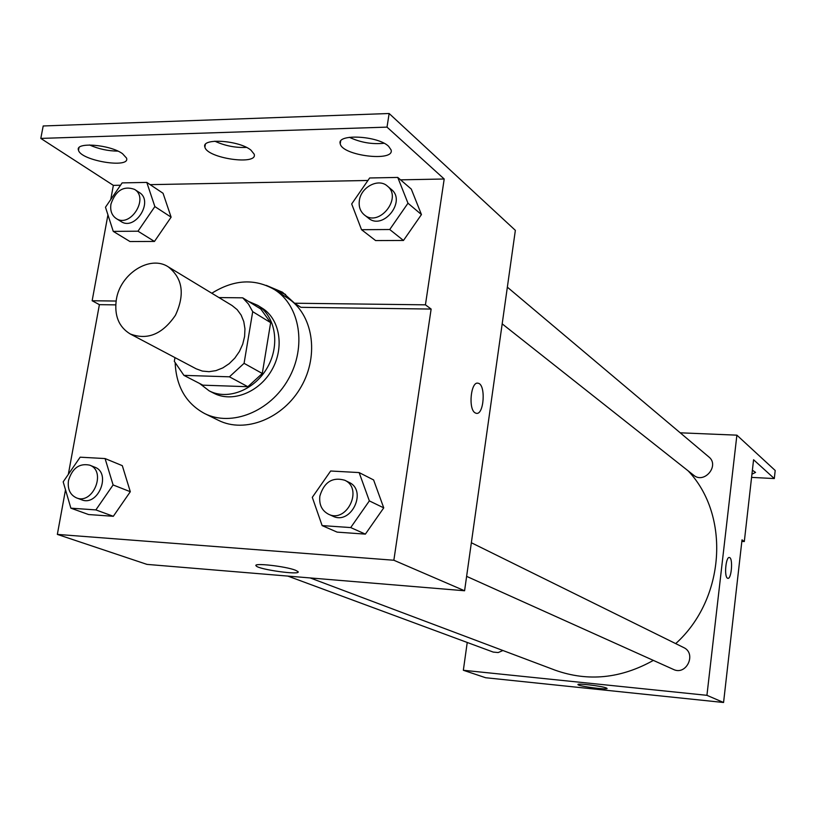 <?xml version="1.0" encoding="UTF-8"?>
<svg xmlns="http://www.w3.org/2000/svg" width="816" height="816" viewBox="0 0 816 816"><rect width="100%" height="100%" fill="white"/><g stroke="black" fill="none" stroke-linecap="round" stroke-linejoin="round"><path stroke-width="1.22" d="M116.362 299.513C120.217 273.727 150.011 254.735 168.239 266.832C182.672 278.246 185.079 294.382 175.45 315.262C162.486 334.244 147.41 340.466 130.203 333.948C118.728 326.93 114.107 315.445 116.362 299.513M168.239 266.832L232.05 305.51L237.16 309.641L241.138 315.078L243.78 321.586L244.953 328.848L244.596 336.498L242.719 344.179L239.404 351.492L234.835 358.091L229.214 363.65L222.829 367.894L215.995 370.617L209.059 371.688L202.348 371.076L196.177 368.812L130.203 333.948M242.709 297.83L260.763 309.009L270.657 322.657L262.283 373.483L247.85 386.713L202.898 385.172L183.916 375.37L229.429 376.819L244.076 363.324L252.705 311.661L248.452 304.031L242.709 297.83L218.943 297.575M174.981 357.602L174.328 361.366L183.916 375.37M199.553 383.449L209.141 390.833C227.735 400.646 254.827 389.956 267.454 367.384C280.327 344.954 275.573 316.231 257.601 305.317L248.411 301.359M257.601 305.317L262.028 308.06C279.949 318.944 284.702 347.565 271.881 369.893C259.304 392.363 232.315 402.992 213.772 393.21L209.141 390.833M247.85 386.713L229.429 376.819M270.657 322.657L252.705 311.661M262.283 373.483L244.076 363.324M211.803 293.24C233.927 279.419 254.908 278.256 274.757 289.762C300.186 305.827 306.826 346.994 288.344 379.226C270.188 411.641 231.469 427.105 204.612 413.539C186.221 403.573 176.409 386.866 175.185 363.406M274.757 289.762L287.65 298.095C312.865 314.038 319.515 354.736 301.267 386.549C283.346 418.547 245.024 433.755 218.392 420.311L204.612 413.539M266.251 285.376L282.489 292.23L294.576 303.226L300.931 307.326L431.134 309.06L425.432 304.827L444.2 179L387.019 127.123L389.14 113.506L515.355 230.347L464.59 590.764L393.853 560.245L431.134 309.06M285.61 294.433L275.594 290.302M68.33 474.361L99.389 304.654L115.729 304.868M65.504 489.804L57.344 534.398L393.853 560.245M70.88 508.174L88.577 514.539L113.322 516.293L130.305 491.711L122.308 465.661L105.08 458.561L80.162 457.184L63.179 481.848L70.88 508.174L95.87 509.908L113.098 484.949L105.08 458.561M322.126 525.596L337.13 532.124L365.374 534.123L383.744 507.868L373.595 479.941L359.132 472.576L330.653 471.005L312.293 497.342L322.126 525.596L350.707 527.575L369.352 500.891L359.132 472.576M99.389 304.654L92.147 300.747L107.936 214.863M110.752 199.522L113.353 185.365L40.8 138.414L43.197 125.97L389.14 113.506M464.59 590.764L146.962 564.386L57.344 534.398M295.525 570.251L298.024 571.618C301.757 575.535 258.131 569.507 256.091 565.825C252.491 562.561 285.784 566.273 295.525 570.251M475.106 412.845C468.047 409.091 470.893 380.95 478.084 383.224C486.061 384.122 484.092 415.528 476.197 413.304L475.106 412.845M476.197 413.304C484.092 415.507 486.05 384.122 478.074 383.224L477.656 383.183M92.147 300.747L116.107 301.043M40.8 138.414L387.019 127.123M117.902 151.123C108.089 151.042 98.614 148.991 89.474 144.962M384.03 143.269C371.994 144.483 360.458 142.494 349.401 137.302M246.452 147.41C235.498 147.9 224.961 145.829 214.843 141.188M294.576 303.226L425.432 304.827M361.539 229.704L375.605 240.567L403.471 240.465L421.454 214.567L411.295 189.098L397.759 177.429L369.658 177.98L351.686 203.959L361.539 229.704L389.732 229.52L407.98 203.215L397.759 177.429M113.251 231.377L129.968 241.536L154.459 241.444L171.115 217.168L163.057 193.28L146.788 182.407L122.125 182.896L105.478 207.233L113.251 231.377L137.986 231.203L154.867 206.581L146.788 182.407M113.353 185.365L120.533 185.222M150.154 184.651L367.934 180.469M400.554 179.846L444.2 179M122.522 153.694L126.531 158.08C130.723 168.881 80.804 160.762 78.499 150.246C74.644 141.739 109.997 144.463 122.522 153.694M388.62 146.309L391.109 149.95C394.811 162.19 341.955 155.713 340.231 143.738C336.427 133.549 377.89 135.67 388.62 146.309M250.94 150.134L254.184 154.183C258.172 165.689 206.948 158.314 204.887 147.084C201.032 137.771 239.19 140.24 250.94 150.134M688.153 470.863C730.442 515.273 725.342 598.995 675.699 643.61M653.361 660.399C620.752 678.596 588.04 681.87 555.217 670.201L310.233 577.952M287.834 576.086L493.201 652.076L498.178 652.555L502.931 650.515M507.348 287.161L708.818 456.909C719.936 465.497 704.259 484.367 693.651 475.208L502.177 323.85M471.352 542.742L683.584 647.506C696.925 653.402 686.45 675.954 673.404 669.416L466.619 576.361M467.231 642.467L463.345 670.273L706.931 695.324L736.889 435.163L680.207 432.806M463.345 670.273L485.622 677.729L723.568 702.494L742.019 539.845L744.314 541.549L753.576 459.745L774.302 478.564L775.2 470.485L736.889 435.163M606.237 687.939L607.043 688.388C608.634 690.203 578.309 686.266 577.983 684.624C576.29 683.012 601.596 685.981 606.237 687.939M723.568 702.494L706.931 695.324M727.444 578.167C723.986 576.473 725.893 556.318 729.392 557.532C733.207 557.736 731.564 579.472 727.811 578.32L727.444 578.167M727.811 578.32C731.554 579.472 733.207 557.736 729.392 557.532L729.392 557.532M774.302 478.564L751.577 477.391M744.314 541.549L741.846 541.385M752.383 470.22L755.565 472.413L751.944 474.167M89.668 465.151L94.717 467.17C111.721 473.015 98.155 506.838 81.61 499.78L76.49 497.882C70.064 494.873 67.391 489.09 68.493 480.532C72.287 468.17 79.346 463.039 89.668 465.151C106.712 471.005 93.075 504.971 76.49 497.882M88.577 514.539L113.322 516.293L130.305 491.711L113.098 484.949M130.305 491.711L122.308 465.661M113.322 516.293L95.87 509.908M344.678 480.216L348.932 482.317C367.72 490.508 351.166 525.463 332.867 516.181L328.542 514.233C321.841 510.673 318.944 504.614 319.862 496.067C324.125 482.093 332.398 476.809 344.678 480.216C363.528 488.437 346.892 523.546 328.542 514.233M337.13 532.124L365.374 534.123L383.744 507.868L369.352 500.891M383.744 507.868L373.595 479.941M365.374 534.123L350.707 527.575M134.538 189.373L139.301 192.494C154.071 201.144 135.109 231.275 121.043 221.513L116.198 218.515C111.741 215.404 109.987 210.589 110.966 204.051C115.739 190.424 123.593 185.538 134.538 189.373C149.348 198.043 130.305 228.296 116.198 218.515M129.968 241.536L154.459 241.444L171.115 217.168L154.867 206.581M171.115 217.168L163.057 193.28M154.459 241.444L137.986 231.203M387.325 186.038L391.303 189.394C406.715 201.175 382.979 230.846 368.393 218.096L364.324 214.883C360.223 211.395 358.571 206.611 359.366 200.532C360.968 187.048 378.522 177.868 387.325 186.038C402.778 197.849 378.95 227.664 364.324 214.883M375.605 240.567L403.471 240.465L421.454 214.567L407.98 203.215M421.454 214.567L411.295 189.098M403.471 240.465L389.732 229.52M256.091 565.825L256.193 565.162M204.887 147.084L205.336 144.534M340.231 143.738L340.639 141.209M78.499 150.246L78.968 147.757"/></g></svg>
